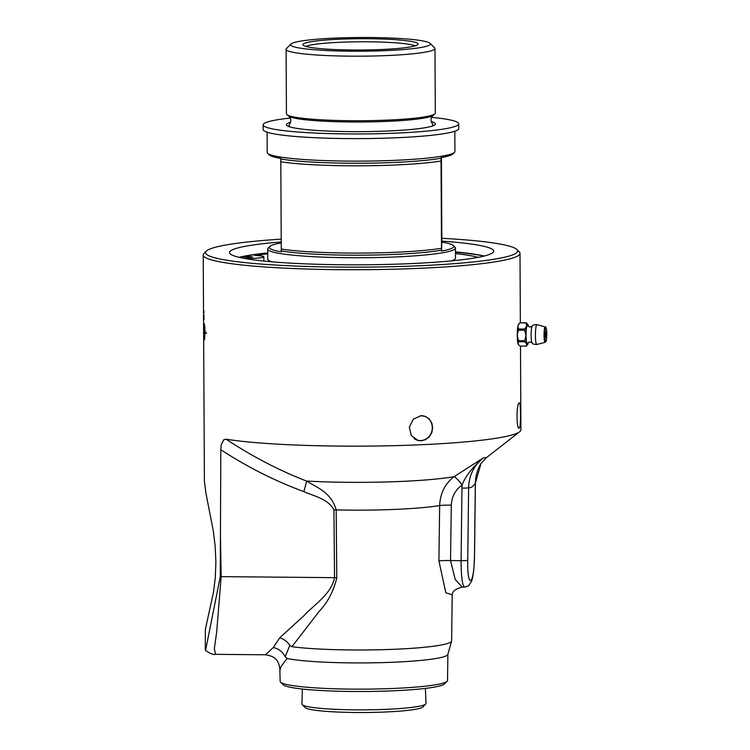 <?xml version="1.0" encoding="UTF-8"?>
<svg xmlns="http://www.w3.org/2000/svg" width="750" height="750" viewBox="0 0 750 750"><rect width="100%" height="100%" fill="white"/><g stroke="black" fill="none" stroke-linecap="round" stroke-linejoin="round"><path stroke-width="1.12" d="M520.481 346.078L520.922 429.769A158.391 15.534 179.7 0 1 519.666 431.737A158.391 15.534 179.7 0 1 519.281 432.019A158.391 15.534 179.7 0 1 393.15 445.688A158.391 15.534 179.7 0 1 226.116 439.2L223.903 439.613L221.316 444.384L220.809 449.7L220.275 576.638L205.538 650.541C210.422 653.738 213.731 655.003 215.456 654.338L214.331 648.488L216.684 632.119L221.166 576.638L220.453 536.606M206.306 251.137L203.981 253.463A158.391 15.534 -0.3 0 0 203.222 255A158.391 15.534 -0.3 0 0 350.259 269.728A158.391 15.534 -0.3 0 0 518.362 255.591A158.391 15.534 -0.3 0 0 519.994 253.341A158.391 15.534 -0.3 0 0 519.216 251.813L516.872 249.516A156.047 15.309 179.7 0 1 516.028 253.238A156.047 15.309 179.7 0 1 342.75 267.131A156.047 15.309 179.7 0 1 206.306 251.137A156.047 15.309 179.7 0 1 281.194 239.138M519.131 402.994C520.922 400.631 521.062 427.275 519.263 428.1C516.394 430.453 516.253 403.819 519.131 402.994L519.309 402.938M280.575 682.191L283.256 684.769A81.009 7.95 -0.3 0 0 363.9 691.5A81.009 7.95 -0.3 0 0 444.459 683.925L447.122 681.319A83.7 8.213 179.7 0 1 446.672 681.675A83.7 8.213 179.7 0 1 362.044 689.147A83.7 8.213 179.7 0 1 280.575 682.191A83.7 8.213 179.7 0 1 280.144 681.384L279.862 669.028C278.569 660.188 275.484 656.325 265.425 654.788L215.456 654.338M414.159 438.637A12.469 11.522 103.5 0 0 417.797 440.278A12.469 11.522 103.5 0 0 422.034 440.438A12.469 11.522 103.5 0 0 432.262 428.588A12.469 11.522 103.5 0 0 423.628 416.034A12.469 11.522 103.5 0 0 420.291 415.772M416.269 439.866A12.469 11.522 103.5 0 0 417.141 440.119L417.797 440.278M423.628 416.034L422.981 415.884A12.469 11.522 103.5 0 0 422.156 415.716M419.794 440.559A12.609 11.662 -76.5 0 1 417.656 440.381M423.572 415.894A12.609 11.662 -76.5 0 1 425.541 416.691M517.453 339.956L517.453 329.916M518.034 325.688A10.425 1.491 -89.5 0 1 518.653 324.084L519.881 322.856L526.013 322.931A11.672 1.144 -0.3 0 0 526.2 322.809L520.05 322.753A11.672 1.144 -0.3 0 0 519.881 322.866L518.1 325.369A10.463 1.5 -89.5 0 1 518.719 323.991A10.463 1.5 -89.5 0 1 518.794 323.953M518.55 340.688A11.672 9.384 -168.2 0 0 518.653 341.719L524.794 341.775A11.672 9.384 -168.2 0 0 524.7 340.744L518.55 340.688L517.284 335.841A10.425 1.491 -89.5 0 0 518.025 343.716L517.95 343.481A10.463 1.5 -89.5 0 1 517.284 336.394L517.284 335.841M524.7 340.744L525.919 335.934A10.425 1.491 90.5 0 0 526.65 343.781L524.794 341.775M518.653 341.719L518.025 343.716M518.597 344.85A10.463 1.5 -89.5 0 1 518.194 344.288L517.95 343.481M518.194 344.288L519.994 346.078L526.134 346.134L526.763 344.147A10.425 1.491 90.5 0 0 527.531 344.794A10.425 1.491 90.5 0 0 528.15 343.2L528.253 342.694A10.425 1.491 90.5 0 0 528.272 342.572M527.531 344.794L526.303 346.022A11.672 1.144 179.7 0 1 526.134 346.134M528.422 326.409A10.425 1.491 90.5 0 0 528.159 325.181L528.047 324.816A10.425 1.491 90.5 0 0 527.719 324.169A10.425 1.491 90.5 0 0 526.669 325.763L526.013 322.931M526.2 322.809L527.719 324.169M517.856 326.503L518.587 329.025A11.672 10.528 -17.1 0 0 518.503 330.178L517.275 334.453A10.463 1.5 -89.5 0 1 517.856 326.503L518.1 325.369M518.503 330.178L524.644 330.234A11.672 10.528 -17.1 0 0 524.728 329.081L518.587 329.025M524.728 329.081L526.556 326.269A10.425 1.491 90.5 0 0 525.909 335.062L524.644 330.234M526.669 325.763L526.556 326.269M517.284 334.997A10.425 1.491 -89.5 0 1 517.931 326.184M518.869 345.122L518.475 344.709A10.425 1.491 -89.5 0 1 518.137 344.062M517.284 336.394L517.275 334.453M525.909 335.062L525.919 335.934M528 325.884L527.972 325.828C528.844 327.169 530.25 327.291 532.209 326.194A8.447 1.209 -89.5 0 0 532.191 326.212A8.447 1.209 -89.5 0 0 531.131 334.509A8.447 1.209 -89.5 0 0 532.041 342.834A8.447 1.209 -89.5 0 0 532.059 342.844C531.572 341.953 530.4 341.803 528.525 342.375L527.822 343.144A9.309 1.331 -89.5 0 1 527.456 343.744A9.309 1.331 -89.5 0 1 526.097 333.159A9.309 1.331 -89.5 0 1 527.981 325.837M484.059 256.059A134.775 13.219 -0.3 0 0 455.466 252.253M267.741 253.228A134.775 13.219 -0.3 0 0 239.184 257.344M484.163 256.031A132.094 12.956 -0.3 0 0 455.456 251.906M267.741 252.891A132.094 12.956 -0.3 0 0 239.081 257.316M421.078 415.706L425.541 416.456L429.281 418.997L431.784 422.934L432.666 427.697L431.831 432.544L429.375 436.744L425.663 439.65L421.209 440.812L418.181 440.522L411.328 435.656L409.331 427.125L413.269 419.166L421.078 415.706M270.3 261.675A127.406 12.497 179.7 0 1 271.303 261.581M203.222 255L204.403 481.228L205.969 493.425L213.319 531.019L215.175 546.441L215.887 561.891L215.334 577.022L213.637 591.497L205.369 629.297L205.284 649.697M203.944 315.919L204.009 319.425A158.391 15.534 179.7 0 1 203.766 319.05L203.756 318.066A158.391 15.534 -0.3 0 0 203.953 318.366L203.794 314.447M203.831 310.622L203.775 312.009M204.028 319.35A158.316 15.534 179.7 0 1 203.841 319.05L203.756 318.066M206.559 333.084L206.541 333.319A158.391 15.534 179.7 0 1 205.013 332.409L204.516 339.713A158.391 15.534 179.7 0 1 204.291 339.488L203.916 331.312A158.391 15.534 179.7 0 1 203.719 330.919L203.719 330.694A158.391 15.534 -0.3 0 0 203.906 331.069L204.216 323.766A158.391 15.534 -0.3 0 0 204.431 323.991L204.909 328.134A158.391 15.534 179.7 0 1 204.628 327.909L204.319 324.141L204.066 331.294A158.391 15.534 -0.3 0 0 204.722 331.95A13.725 1.603 -91 0 0 204.722 331.294A158.391 15.534 179.7 0 1 204.591 331.181L204.787 328.538L205.153 331.622A158.391 15.534 179.7 0 1 205.003 331.509A13.725 1.8 89 0 1 205.013 332.175A158.391 15.534 -0.3 0 0 206.559 333.084M204.544 339.722L204.572 339.713A158.316 15.534 179.7 0 1 204.366 339.488L203.981 331.312A158.316 15.534 179.7 0 1 203.794 330.919L203.719 330.919M203.784 331.866L203.728 329.738M203.634 315.253L203.634 318.75A158.391 15.534 179.7 0 1 203.559 318.384L203.55 317.391A158.391 15.534 -0.3 0 0 203.606 317.691L203.634 315.3M203.559 318.384L203.55 317.391M203.953 318.366L204.009 315.966M203.822 318.534L203.831 318.066M203.944 311.578L204.094 312.3M204.403 339.337L204.722 332.194A158.391 15.534 179.7 0 1 204.066 331.537L204.403 339.337L204.722 332.194M204.797 332.184A158.316 15.534 179.7 0 1 204.141 331.537L204.066 331.537M204.722 331.95L204.797 331.95A13.725 1.603 -91 0 0 204.787 331.284A158.316 15.534 179.7 0 1 204.666 331.181L204.853 328.538M204.9 328.069A158.316 15.534 179.7 0 1 204.703 327.909L204.319 324.141M203.906 331.069L204.281 323.766M203.691 330.262L203.803 329.738L203.691 330.262M206.541 333.281A158.316 15.534 179.7 0 1 205.087 332.409L205.013 332.409M203.634 315.122L203.606 314.438M203.625 317.869L203.625 317.391M203.588 310.894L203.588 310.303M441.863 238.294A156.047 15.309 179.7 0 1 516.872 249.516M441.863 241.125A132.094 12.956 179.7 0 1 493.688 251.147A132.094 12.956 179.7 0 1 492.319 253.022A132.094 12.956 179.7 0 1 352.134 264.816A132.094 12.956 179.7 0 1 229.5 252.525A132.094 12.956 179.7 0 1 230.869 250.659A132.094 12.956 179.7 0 1 281.212 241.969M474.525 555.572L475.406 483.009A5.869 0.591 -179.3 0 1 475.35 483.094C473.081 486.553 470.831 488.091 468.619 487.688A5.869 0.591 -179.3 0 1 461.972 488.1L461.091 560.662C461.147 576.891 462.328 585.712 464.625 587.119L468.525 585.844L471.562 581.362C472.734 577.866 473.559 572.888 474.047 566.428L474.525 555.572A5.869 0.591 -179.3 0 1 474.469 555.656C474.272 585.534 467.213 590.344 467.738 560.241L468.619 487.688C468.994 475.434 473.888 465.525 483.291 457.95L454.05 476.672C444.984 483.741 440.184 493.378 439.659 505.575L438.919 560.953L445.828 592.791L452.194 594.816L451.631 640.894A87.994 8.634 179.7 0 1 451.594 641.128A87.994 8.634 179.7 0 1 389.222 649.472A87.994 8.634 179.7 0 1 291.909 646.716L319.331 611.184C327.797 602.231 333.619 591.066 336.797 577.697L336.159 509.887C331.163 492.497 317.953 488.062 306.459 481.031A14.663 1.481 -71.6 0 1 303.788 491.616C314.231 496.153 328.359 499.097 333.928 509.85L334.547 577.659C331.163 594.459 313.875 604.791 303.647 615.966L279.759 637.772C284.025 639.159 287.391 641.691 289.838 645.366L291.909 646.716M452.203 594.525L452.184 594.881C452.372 591.291 455.747 588.694 462.3 587.1L455.212 579.459L450.534 560.569L451.294 505.181C451.725 496.734 455.306 490.012 462.056 485.044A11.728 2.034 54.1 0 0 454.05 476.672A105.103 10.312 179.7 0 1 306.459 481.031C278.906 470.316 252.122 456.366 226.116 439.2M223.903 439.613A14.663 0.9 -58 0 1 221.316 444.384M279.759 637.772L273.234 647.541C278.719 648.666 282.694 651.731 285.159 656.719L289.434 646.369A112.941 13.013 103.5 0 0 289.838 645.366M273.234 647.541L265.425 654.788M280.753 668.831C278.625 670.097 280.744 666.647 287.109 658.472L285.159 656.719M474.469 555.656L475.35 483.094L481.022 463.453L486.638 457.491L483.291 457.95C472.341 467.428 465.281 476.447 462.113 484.997A11.728 2.034 54.1 0 0 454.106 476.625M451.594 641.128L447.834 654.45A84.159 8.259 179.7 0 1 380.4 662.663A84.159 8.259 179.7 0 1 287.109 658.472M447.863 654.338L447.544 680.503A83.7 8.213 179.7 0 1 447.122 681.319M431.597 117.337A97.819 9.6 179.7 0 1 458.747 123.825L458.775 128.494A97.819 9.6 179.7 0 1 457.762 129.881A97.819 9.6 179.7 0 1 353.944 138.619A97.819 9.6 179.7 0 1 263.137 129.516L263.109 124.847A97.819 9.6 179.7 0 1 264.122 123.459A97.819 9.6 179.7 0 1 290.184 118.078M431.184 121.537A74.503 7.312 179.7 0 1 435.431 123.947A74.503 7.312 179.7 0 1 434.662 125.006A74.503 7.312 179.7 0 1 355.594 131.653A74.503 7.312 179.7 0 1 286.425 124.725A74.503 7.312 179.7 0 1 287.194 123.675A74.503 7.312 179.7 0 1 290.653 122.278M458.747 123.825A97.819 9.6 179.7 0 1 457.734 125.213A97.819 9.6 179.7 0 1 353.916 133.95A97.819 9.6 179.7 0 1 263.109 124.847M305.869 46.416A55.875 5.484 179.7 0 1 360.497 41.794A55.875 5.484 179.7 0 1 415.172 45.844M302.944 44.634A57.572 5.644 -0.3 0 0 303.038 44.981A57.572 5.644 -0.3 0 0 360.544 50.006A57.572 5.644 -0.3 0 0 417.984 44.381A57.572 5.644 -0.3 0 0 362.25 38.7A57.572 5.644 -0.3 0 0 302.944 44.634M290.616 44.691A69.891 6.853 179.7 0 1 290.953 44.044A69.891 6.853 179.7 0 1 360.478 37.5A69.891 6.853 179.7 0 1 430.059 43.312A69.891 6.853 179.7 0 1 430.406 44.025A69.891 6.853 179.7 0 1 360.234 51.216A69.891 6.853 179.7 0 1 290.616 44.691M454.828 131.222L454.931 151.434A93.863 9.206 179.7 0 1 454.931 151.472A93.863 9.206 179.7 0 1 454.481 152.344A93.863 9.206 179.7 0 1 361.125 161.128A93.863 9.206 179.7 0 1 267.675 153.319L269.288 154.903A92.25 9.047 -0.3 0 0 280.781 158.4A166.753 0.731 89.7 0 0 280.791 158.981L281.278 250.931A166.753 0.731 89.7 0 0 281.278 251.803A92.25 9.047 179.7 0 1 269.766 246.525A92.25 9.047 179.7 0 1 281.212 242.906M441.863 242.062A92.25 9.047 179.7 0 1 453.366 245.559A92.25 9.047 179.7 0 1 453.816 246.488A92.25 9.047 179.7 0 1 441.506 251.034L441.863 242.062A166.753 0.731 -90.3 0 0 441.853 241.481L441.441 157.556M441.506 251.034A166.753 0.731 -90.3 0 1 441.516 250.162L441.028 158.212A166.753 0.731 -90.3 0 1 441.019 157.631A92.25 9.047 -0.3 0 0 452.887 153.938L454.481 152.344M453.366 245.559L454.978 247.144A93.863 9.206 179.7 0 1 455.438 248.044A93.863 9.206 179.7 0 1 455.438 248.091A93.863 9.206 179.7 0 1 361.416 257.747A93.863 9.206 179.7 0 1 267.722 249.028A93.863 9.206 179.7 0 1 267.722 248.991A93.863 9.206 179.7 0 1 268.172 248.119L269.766 246.525M441.516 250.162A91.519 8.981 179.7 0 1 361.209 255.188A91.519 8.981 179.7 0 1 281.278 250.931M430.059 43.312L434.597 47.766A74.438 7.303 179.7 0 1 434.972 48.487A74.438 7.303 179.7 0 1 434.962 48.516A74.438 7.303 179.7 0 1 360.403 56.175A74.438 7.303 179.7 0 1 286.097 49.266A74.438 7.303 179.7 0 1 286.097 49.238A74.438 7.303 179.7 0 1 286.462 48.544L290.953 44.044M434.972 48.487L435.309 113.044A74.438 7.303 179.7 0 1 435.309 113.072A74.438 7.303 179.7 0 1 434.794 113.906A74.438 7.303 179.7 0 1 360.909 120.731A74.438 7.303 179.7 0 1 286.959 114.675A74.438 7.303 179.7 0 1 286.434 113.822A74.438 7.303 179.7 0 1 286.434 113.784M267.675 153.319A93.863 9.206 179.7 0 1 267.216 152.409A93.863 9.206 179.7 0 1 267.216 152.372L267.103 132.197M441.028 158.212A91.519 8.981 179.7 0 1 360.731 163.238A91.519 8.981 179.7 0 1 280.791 158.981M441.028 161.006A93.863 9.206 179.7 0 1 280.791 161.775M441.478 248.278A93.863 9.206 179.7 0 1 281.25 249.056M455.438 248.044L455.494 258.122A93.863 9.206 179.7 0 1 455.494 258.159A93.863 9.206 179.7 0 1 451.209 260.897M272.081 261.834A93.863 9.206 179.7 0 1 267.769 259.097A93.863 9.206 179.7 0 1 267.769 259.059L267.722 249.028M267.741 253.875A127.406 12.497 -0.3 0 0 254.934 255.431A16.669 1.631 179.7 0 1 263.822 256.828A16.669 1.631 179.7 0 1 245.081 258.544M248.7 256.547L243.469 257.016L248.053 257.447L252.628 256.969L248.7 256.547M478.134 257.334A127.406 12.497 -0.3 0 0 455.466 253.612M425.419 688.397L425.972 703.434A62.006 6.084 179.7 0 1 425.691 704.034A62.006 6.084 179.7 0 1 372.75 709.753A62.006 6.084 179.7 0 1 306.375 706.331A62.006 6.084 179.7 0 1 302.241 704.681A62.006 6.084 179.7 0 1 301.959 704.081L302.353 689.044M302.241 704.681L305.091 707.559A59.166 5.803 -0.3 0 0 364.012 712.5A59.166 5.803 -0.3 0 0 422.878 706.941L425.691 704.034M546.234 334.341L545.803 337.716L546.234 334.341M546.056 335.128L545.662 337.594L545.363 335.7L545.709 331.688L546.066 334.163M546.769 333.975A6.853 0.984 -89.5 0 1 545.822 341.466A6.853 0.984 -89.5 0 1 544.809 335.316A6.853 0.984 -89.5 0 1 545.756 327.825A6.853 0.984 -89.5 0 1 546.769 333.975M536.897 344.466A9.956 1.425 -89.5 0 1 536.803 344.513L545.119 342.338L546 341.438C546.272 342.328 547.275 333.984 546.469 329.269C546.056 327.366 545.653 326.588 545.259 326.944A7.706 1.106 90.5 0 0 544.041 335.391A7.706 1.106 90.5 0 0 545.119 342.338A7.706 1.106 90.5 0 0 545.184 342.309M532.041 342.834C532.172 343.809 533.756 344.372 536.803 344.513L536.803 344.513A9.956 1.425 -89.5 0 1 535.416 335.541A9.956 1.425 -89.5 0 1 536.981 324.619A9.956 1.425 -89.5 0 1 536.991 324.619L545.259 326.944M438.919 560.953A11.728 1.181 -179.2 0 1 450.534 560.569L461.091 560.662A5.869 0.591 0.7 0 0 467.738 560.241M462.056 485.044L462.113 484.997A44.691 44.016 -124.3 0 0 461.972 488.1M451.294 505.181A11.728 1.181 0.8 0 0 439.659 505.575A90.45 8.878 -0.3 0 1 336.159 509.887A14.663 1.688 -0.5 0 0 333.928 509.85M336.797 577.697A14.663 1.688 179.5 0 0 334.547 577.659L221.166 576.638A14.663 1.669 -1 0 1 220.275 576.638M220.809 449.7C247.041 466.856 274.697 480.834 303.788 491.616M434.794 113.906L433.097 115.322A72.722 7.134 179.7 0 1 360.919 121.997A72.722 7.134 179.7 0 1 288.666 116.081L286.959 114.675M433.097 115.322C432.375 116.681 429.047 117.778 432.628 124.331A71.991 7.059 179.7 0 1 432.919 124.987A71.991 7.059 179.7 0 1 431.737 126.244M290.147 126.984A71.991 7.059 179.7 0 1 288.947 125.681A71.991 7.059 179.7 0 1 289.228 125.081L288.159 126.281M520.359 322.753L519.994 253.341M545.466 332.691L546.103 334.613L545.428 336.591M532.191 326.212C532.341 325.238 533.934 324.713 536.981 324.619M486.638 457.491L519.666 431.737M481.022 463.453C477.403 469.434 475.528 475.95 475.406 483.009M462.3 587.1L464.625 587.119M286.097 49.266L286.434 113.822M288.666 116.081C289.406 117.431 292.744 118.491 289.228 125.081M432.628 124.331L433.716 125.512M263.841 261.056L263.822 256.828"/></g></svg>
